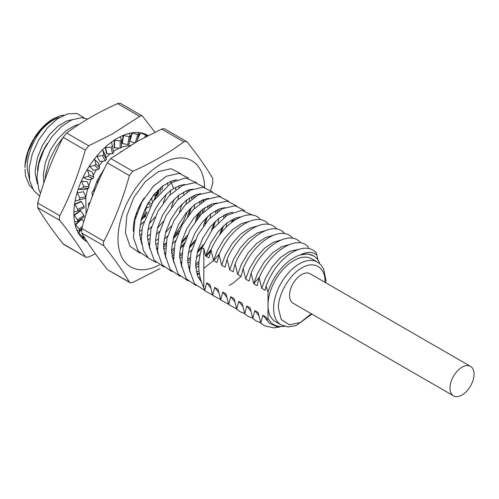<?xml version="1.0" encoding="UTF-8"?>
<svg xmlns="http://www.w3.org/2000/svg" width="499" height="499" viewBox="0 0 499 499"><rect width="100%" height="100%" fill="white"/><g stroke="black" fill="none" stroke-linecap="round" stroke-linejoin="round"><path stroke-width="0.75" d="M41.323 130.164A38.005 21.944 -60 0 1 53.025 120.309A38.005 21.944 -60 0 1 59.5 117.49M53.119 118.868A39.702 22.923 120 0 0 53.025 118.924A39.702 22.923 120 0 0 24.95 167.545L25.212 164.427L28.181 151.534L34.044 138.928L42.01 128.093L51.222 120.047L53.212 118.812M63.997 115.163A39.702 22.923 120 0 0 59.78 115.974L53.337 119.099C39.016 127.719 26.216 151.316 27.252 168.88L29.416 179.291M32.423 188.51L29.341 185.248L25.574 176.06L24.95 169.23M53.337 119.105L53.225 118.806L59.78 115.974M45.078 179.397L45.621 174.276L49.488 160.085L56.318 146.563L63.099 137.468M40.519 193.269L38.86 189.564L36.957 177.763L38.735 164.065L43.831 149.981L51.759 136.932L61.352 126.609L71.787 119.897L81.499 117.689L87.712 119.043M39.689 196.013L33.676 190.537L29.634 180.544L29.21 167.857L32.348 153.835L38.679 139.926L47.349 127.887L57.485 118.787L67.702 113.859L76.983 113.46L84.3 117.964M72.455 119.61L67.184 120.802L58.208 125.948L49.576 134.493L42.359 145.533L37.388 157.834L35.292 170.04L35.286 173.515L37.45 183.956M79.054 124.413L75.218 125.436L66.23 130.57L57.597 139.121L50.387 150.162L45.403 162.456L43.326 174.669L43.825 183.014M93.301 191.123L95.166 189.152M159.362 188.79L156.904 196.02M146.107 214.72L140.999 220.564M86.046 214.233L85.859 196.743M85.865 196.693L87.73 188.659M88.703 185.634L91.398 178.966M93.244 175.23L96.488 169.654M99.108 165.799L102.775 161.133M105.944 157.69L110.179 153.811M113.454 151.347L118.943 148.147M121.425 147.086L129.222 145.465M162.705 185.965L161.932 190.262M143.575 222.099L140.094 225.155M104.341 168.687L97.38 180.208M96.999 181.031L93.282 191.173M92.458 194.604L91.966 197.286M138.186 208.832L139.202 207.515M141.429 218.886L147.168 212.237M155.301 198.153L158.121 189.976M139.539 231.43L141.884 229.908M149.463 223.515L155.17 216.897M163.323 202.781L166.148 194.622M167.633 185.085L167.639 182.759M194.835 195.178L195.022 196.774M194.797 204.484L194.017 208.8M175.66 240.624L172.18 243.687M165.456 248.19L163.703 249.082M186.813 190.537L186.994 192.121M186.769 199.862L186.002 204.153M167.633 236.008L164.159 239.046M157.41 243.562L155.694 244.435M178.779 185.921L178.966 187.487M178.748 195.246L177.987 199.55M159.636 231.349L156.131 234.411M149.394 238.927L147.667 239.813M170.758 181.293L170.945 182.877M170.739 190.599L169.966 194.909M151.634 226.689L148.103 229.777M141.392 234.293L139.639 235.191M156.025 262.449L148.434 258.208L143.338 250.367L141.292 239.607L142.402 226.976L153.237 201.147L171.338 182.628L185.709 177.906L196.631 182.79M201.378 200.442L201.228 202.625M199.494 211.932L197.018 219.18M186.202 237.911L181.112 243.743M173.714 250.261L171.619 251.752M147.991 257.771L138.08 250.947L133.464 237.58L134.842 220.234L141.897 202.039L153.162 186.439L166.435 176.209L179.079 173.359L188.653 178.205M193.375 195.814L193.225 197.984M191.448 207.328L189.009 214.489M178.224 233.214L173.097 239.077M165.693 245.633L163.603 247.13M139.913 253.143L130.058 246.269L125.417 232.933L126.84 215.58L133.857 197.411L145.14 181.811L158.383 171.606L171.038 168.706L180.588 173.565M175.648 189.72L175.673 187.374M174.687 180.744L174.5 180.145M148.284 244.08L149.276 243.737M155.582 240.705L157.896 239.214M165.493 232.777L171.276 226.059M179.403 211.969L182.179 203.879M183.682 194.354L183.701 192.009M156.299 248.72L157.316 248.371M163.603 245.333L165.936 243.818M173.533 237.393L179.284 230.725M187.412 216.61L190.2 208.52M191.703 198.989L191.71 196.65M176.721 179.815L171.481 181.018L162.474 186.146L153.86 194.697L146.637 205.738L141.666 218.038L139.583 230.245L139.558 233.719L141.716 244.136M164.314 253.355L165.35 252.999M171.612 249.962L173.951 248.446M181.549 242.046L187.25 235.428M195.408 221.307L198.234 213.135M199.712 203.611L199.725 201.272M198.752 194.647L198.565 194.036M184.786 184.443L179.503 185.647L173.646 188.56C159.337 197.186 146.538 220.783 147.573 238.347L149.737 248.752M140.25 239.451L141.279 239.096M147.548 236.071L149.9 234.561M157.459 228.174L163.273 221.388M171.419 207.272L174.157 199.257M218.893 209.062L219.08 210.64M218.861 218.381L218.082 222.685M200.186 254.066L196.244 257.571M189.495 262.1L187.78 262.973M210.877 204.44L211.058 206.018M210.828 213.772L210.06 218.088M191.722 249.874L188.21 252.956M181.493 257.44L179.746 258.339M202.844 199.812L203.031 201.409M202.819 209.112L202.058 213.416M183.701 245.234L180.201 248.29M173.471 252.818L171.725 253.717M233.463 218.967L233.307 221.151M199.282 272.947L196.968 274.076M180.095 276.327L170.184 269.472L165.556 256.149L166.909 238.79L173.964 220.62L185.21 204.97L198.49 194.778L211.139 191.859L220.714 196.725M225.436 214.345L225.286 216.522M223.558 225.829L221.107 233.014M210.597 251.371L206.374 256.38M198.889 263.304L195.695 265.636M172.043 271.662L162.138 264.838L157.528 251.465L158.9 234.131L165.955 215.936L177.22 200.336L190.487 190.113L203.13 187.25L212.705 192.084M217.439 209.692L217.29 211.857M215.512 221.207L213.067 228.399M202.27 247.124L197.149 252.987M189.739 259.549L187.674 261.027M163.99 267.046L154.135 260.172L149.482 246.849L150.898 229.49L157.909 211.327L169.186 195.714L182.428 185.516L195.097 182.59L204.64 187.456M209.412 205.07L209.249 207.228M207.478 216.61L205.077 223.739M194.304 242.395L189.121 248.365M181.742 254.927L179.64 256.417M226.889 223.003L226.122 227.294M198.814 265.992L195.795 267.614M172.342 257.971L173.371 257.621M179.634 254.602L181.992 253.087M189.558 246.681L195.346 239.938M203.492 225.822L206.237 217.795M207.74 208.245L207.759 205.9M192.733 189.077L187.512 190.269L178.536 195.408L169.897 203.954L162.686 215L157.709 227.301L155.619 239.508L155.607 242.982L157.803 253.504M180.364 262.611L181.368 262.268M187.661 259.231L189.988 257.727M197.579 251.309L203.336 244.635M211.47 230.526L214.271 222.392M215.768 212.88L215.78 210.534M200.816 193.706L195.546 194.909L186.539 200.037L177.925 208.594L170.702 219.629L165.73 231.929L163.641 244.142L163.622 247.61L165.799 258.077M188.391 267.246L189.395 266.896M195.689 263.846L199.001 261.638M240.923 216.865L235.647 218.063L226.646 223.19L218.038 231.754L210.803 242.782L205.613 255.943L211.339 249.282M219.498 235.154L222.298 227.039M223.777 217.502L223.789 215.175M208.788 198.346L203.561 199.538L194.56 204.665L185.952 213.229L178.711 224.257L173.764 236.57L171.65 248.764L171.637 252.238L173.82 262.692M196.4 271.868L199.039 270.876M203.829 268.412L214.657 259.505L219.41 253.829M259.149 277.762L261.763 288.36L265.15 290.318L266.092 286.102L268 291.959L268 318.225L266.928 320.414L266.216 317.196L262.823 315.237L260.784 323.152L258.195 312.567L254.802 310.603L252.775 318.524M252.787 318.537L250.186 307.939L246.78 305.974L244.747 313.896L242.158 303.305M242.152 303.305L238.759 301.346M242.863 306.517L238.753 301.34L236.726 309.255M244.641 313.478L240.842 312.125L236.751 309.249L234.137 298.67L230.738 296.712L228.704 304.627M228.723 304.639L226.116 294.042L222.716 292.083L220.689 300.011L218.094 289.408L214.695 287.449L212.655 295.358M212.68 295.377L210.073 284.779L206.673 282.821L204.634 290.73M204.665 290.742L203.842 287.686L203.829 248.408M209 257.902L205.613 255.943L203.823 248.402M209.006 257.902L211.033 249.974C222.011 223.196 249.02 206.667 259.979 218.992M211.021 249.974L213.628 260.572L217.028 262.53L219.061 254.615C229.989 227.831 257.066 211.314 268.013 223.608M219.036 254.609L221.643 265.2L225.043 267.165L227.076 259.237L229.671 269.834L233.07 271.793L235.104 263.877L237.686 274.462L241.092 276.427M241.098 276.434L243.125 268.512M243.1 268.499L245.714 279.097L249.107 281.056M249.113 281.062L251.134 273.128L253.729 283.725L257.135 285.69L259.168 277.775M201.821 248.246L203.823 248.427M228.71 201.309L219.111 196.494L206.467 199.425L193.2 209.636L181.973 225.28L174.924 243.443L173.577 260.784L178.205 274.107L188.104 280.956M236.713 205.968L227.164 201.097L214.489 204.066L201.253 214.252L189.988 229.889L182.977 248.04L181.567 265.406L186.233 278.704L196.088 285.59M244.772 210.603L235.154 205.763L222.442 208.701L209.137 219.042L197.872 234.767L190.899 253.049L189.657 270.402L194.448 283.669L204.54 290.293M252.781 215.219L241.722 210.304L227.145 215.269L212.655 228.935L201.833 248.228C197.224 262.387 197.897 275.535 203.848 287.673M231.804 222.136L231.817 219.797M216.89 202.968L211.588 204.172L202.582 209.299L193.98 217.857L186.738 228.891L181.786 241.198L179.677 253.398L179.659 256.866L181.804 267.233M198.396 277.694L200.136 277.513M238.865 217.801L238.678 217.196M224.818 207.609L219.591 208.8L210.615 213.94L201.976 222.492L194.766 233.532L189.795 245.832L187.699 258.039L187.693 261.507L189.882 272.011M232.908 212.225L227.625 213.435L218.631 218.562L210.01 227.114L202.787 238.154L197.816 250.454L195.733 262.667L195.708 266.135L197.723 276.209L201.509 282.185M319.335 263.391L319.335 262.324A39.702 22.923 120 0 0 313.522 255.887A39.702 22.923 120 0 0 300.423 254.908A39.702 22.923 120 0 0 268 291.959M317.875 259.879L317.015 255.351L315.83 252.188M308.513 248.452L308.12 246.749C297.092 234.48 270.115 251.009 259.174 277.762M300.279 242.919L300.092 242.121M292.264 238.266L292.083 237.493C281.049 225.211 254.072 241.753 243.132 268.499M284.243 233.657L284.056 232.858M276.215 229.022L276.028 228.23M268.194 224.369L268.013 223.596M260.172 219.753L259.985 218.967M241.098 276.421L233.314 282.983L229.197 285.472M200.717 279.702L199.531 279.671M234.929 218.337L235.116 219.928M199.432 273.963L197.117 274.556M226.914 213.703L227.107 215.294M212.568 294.959L204.677 290.711M206.673 282.821L210.796 288.004M248.889 221.5L241.572 223.552L232.578 229.559L224.194 238.79L217.433 250.242L213.628 260.572M220.577 299.593L212.693 295.346M214.689 287.449L218.805 292.626M289.002 244.653L281.679 246.706L272.691 252.719L264.295 261.944L257.546 273.402L253.729 283.725L259.511 277.007M257.004 226.116L249.6 228.193L240.587 234.187L232.216 243.425L225.448 254.877L221.643 265.2M228.604 304.184L220.695 300.005M227.076 259.237C238.054 232.465 265.069 215.924 276.022 228.255M222.71 292.077L226.839 297.267M264.919 230.763L257.615 232.815L248.627 238.821L240.237 248.053L233.476 259.505L229.671 269.834M236.632 308.856L228.735 304.615M235.11 263.871C246.032 237.1 273.109 220.577 284.056 232.865M230.731 296.705L234.861 301.895M272.972 235.385L265.643 237.455L256.629 243.45L248.259 252.694L241.491 264.146L237.686 274.462M281.074 240.013L273.664 242.084L264.651 248.084L256.286 257.322L249.506 268.774L245.714 279.097M252.662 318.081L248.309 316.435L244.76 313.89M251.134 273.128C262.125 246.387 289.096 229.808 300.086 242.152M246.78 305.974L250.903 311.158M260.684 322.728L256.673 321.281L252.793 318.518M254.789 310.596L258.906 315.78M299.076 249.238L289.707 251.346L280.7 257.341L272.329 266.578L265.555 278.03L261.763 288.36M279.951 326.926L273.876 327.874L264.539 325.797L260.809 323.14M300.404 254.87C307.334 251.365 312.873 251.508 317.021 255.301M313.522 255.887L307.771 253.916L300.41 254.902M315.83 252.201C309.542 246.575 301.24 246.886 290.936 253.124M290.929 253.112C279.97 260.478 271.687 271.475 266.092 286.102M262.823 315.237L269.666 323.377L276.876 326.683L284.58 326.39M268 318.225A39.702 22.923 120 0 0 284.162 326.265M325.841 282.833L325.947 280.082L323.583 268.811L320.826 264.788L317.433 262.075L311.819 258.838A36.302 20.958 120 0 0 283.844 268.562A36.302 20.958 120 0 0 268 305.095A36.302 20.958 120 0 0 275.517 321.712L281.13 324.955L288.085 326.932L296.032 325.635L311.956 314.108M324.943 282.309L324.949 281.473C325.616 267.246 313.678 260.353 301.689 268.044C289.701 274.201 277.756 294.872 278.43 308.332L281.211 319.466L289.326 324.799L300.205 322.566L311.351 313.759M37.506 170.321A38.005 21.944 -60 0 1 47.411 143.369M462.018 367.208A17.016 9.824 -60 0 1 470.526 366.366A17.016 9.824 -60 0 1 470.526 386.014A17.016 9.824 -60 0 1 453.51 395.838A17.016 9.824 -60 0 1 450.903 382.203A17.016 9.824 -60 0 1 462.018 367.208M470.526 366.366L310.097 273.745A17.016 9.824 120 0 0 301.589 274.587A17.016 9.824 120 0 0 290.474 289.582A17.016 9.824 120 0 0 293.081 303.217L453.51 395.838M78.555 124.738A36.87 21.289 120 0 0 77.788 124.669M122.23 143.675L123.571 135.634L123.172 135.404L121.831 143.444L127.825 144.567L129.079 144.261L130.414 136.246M123.571 135.634L129.16 136.545L130.407 136.133L129.191 133.401A61.258 35.367 -60 0 1 131.961 132.846A61.258 35.367 -60 0 1 137.581 132.484L138.978 134.562L137.811 134.636L131.961 132.846L129.89 139.408M136.782 141.647L138.978 134.562M129.578 141.279L134.786 142.789M129.74 141.373L132.36 133.077M137.425 139.614L140.506 132.946L146.75 135.435L145.084 134.013A61.258 35.367 -60 0 1 147.249 135.017A61.258 35.367 -60 0 1 147.823 135.335L147.249 135.017L146.338 136.489M146.313 136.495L146.75 135.435M136.919 141.217L137.281 141.367M147.136 136.077L147.648 135.248M158.302 192.227L158.645 193.874M158.033 194.604L157.378 194.803M157.597 190.499L157.821 191.055M156.524 195.053L152.931 195.882M148.596 202.257L147.598 203.966M150.611 199.101L151.765 199.637L152.6 202.132M149.875 206.773L147.648 207.297L146.182 206.617M151.765 199.637L150.636 199.064M144.616 209.917L145.483 210.796L146.213 213.472M145.215 217.04L144.024 217.252M142.795 217.464L141.778 217.633M135.466 216.136L135.684 217.084M135.51 215.992L135.822 216.622M134.568 221.413L134.131 221.456M86.945 241.422L83.433 239.09L84.437 237.462M87.188 241.797L86.57 241.441A61.258 35.367 -60 0 1 83.027 238.859L83.433 239.09M84.163 237.025L83.027 238.859A61.258 35.367 -60 0 1 81.318 237.125L83.589 237.568L84.131 236.969M83.589 237.568L78.642 232.977L81.611 229.284M81.318 237.125A61.258 35.367 -60 0 1 78.237 232.746L78.642 232.977M81.505 228.685L78.237 232.746A61.258 35.367 -60 0 1 77.058 230.363L79.784 230.276L81.836 228.374M79.784 230.276L79.391 229.11L75.555 224.93L81.674 219.098L81.275 218.868L75.156 224.7L75.555 224.93M83.807 221.481L81.674 219.098M77.058 230.363A61.258 35.367 -60 0 1 75.156 224.7A61.258 35.367 -60 0 1 74.551 221.762A61.258 35.367 -60 0 1 73.908 215.063L74.307 215.294L80.707 210.821L80.308 210.59L73.908 215.063A61.258 35.367 -60 0 1 73.908 211.701A61.258 35.367 -60 0 1 74.551 204.259L74.95 204.496L81.349 201.577L80.95 201.34L74.551 204.259A61.258 35.367 -60 0 1 75.156 200.623A61.258 35.367 -60 0 1 77.058 192.77L83.576 191.759L77.058 192.77A61.258 35.367 -60 0 1 78.237 189.015A61.258 35.367 -60 0 1 81.318 181.081L87.294 181.811L81.318 181.081A61.258 35.367 -60 0 1 83.027 177.376A61.258 35.367 -60 0 1 87.144 169.716L92.334 172.155L87.144 169.716A61.258 35.367 -60 0 1 89.309 166.217A61.258 35.367 -60 0 1 94.292 159.162L98.471 163.223L99.607 167.783L98.577 169.242L94.804 165.425L95.839 163.965L94.691 159.393M77.638 219.859L84.019 215.4L84.25 216.741L77.769 221.244L77.638 219.859L74.307 215.294M74.551 221.762L77.769 221.244M84.019 215.4L80.707 210.821M77.769 209.331L84.156 206.418L84.069 207.94L77.638 210.865L77.769 209.331L74.95 204.496M73.908 211.701L74.307 211.932L77.638 210.865M84.156 206.418L81.349 201.577M85.497 198.365L75.555 200.854L85.497 198.365L85.89 196.737L83.576 191.759M79.391 199.594L79.784 197.972L77.457 193.001M88.51 188.422L82.953 187.93L78.642 189.246L84.212 189.745L88.51 188.422L89.146 186.782L87.294 181.811M82.953 187.93L83.589 186.289L81.717 181.312M92.939 178.573L88.167 176.365L83.433 177.607L88.211 179.815L92.939 178.573L93.787 176.989L92.334 172.155M88.167 176.365L89.015 174.781L87.55 169.947M93.494 170.278L89.309 166.217L93.494 170.278L98.577 169.242M89.714 166.448L94.804 165.425M99.831 161.533L96.812 156.025L99.831 161.533L105.189 160.84L106.356 159.568L105.451 155.401L102.838 150.118L103.742 154.303L106.356 159.568M97.211 156.256L102.582 155.576L103.742 154.303M106.942 153.979L105.607 147.486L105.202 147.249L106.543 153.748L112.487 153.729L113.728 152.706L111.626 142.527L111.221 142.296A61.258 35.367 -60 0 1 114.121 140.275A61.258 35.367 -60 0 1 120.271 136.72L121.413 140.076L120.14 140.812L114.121 140.275L114.121 147.704L120.14 148.222L121.425 147.573L121.413 140.076M105.607 147.486L111.152 147.249L112.394 146.226M114.52 147.941L114.52 140.506M75.555 200.854L75.156 200.623M78.642 189.246L78.237 189.015M83.433 177.607L83.027 177.376M94.292 159.162A61.258 35.367 -60 0 1 96.812 156.025A61.258 35.367 -60 0 1 102.432 149.887L102.838 150.118M102.432 149.887A61.258 35.367 -60 0 1 105.202 147.249A61.258 35.367 -60 0 1 111.221 142.296M120.271 136.72A61.258 35.367 -60 0 1 123.172 135.404A61.258 35.367 -60 0 1 129.191 133.401M140.506 132.946L140.1 132.715A61.258 35.367 -60 0 1 145.084 134.013M120.515 103.399L119.224 103.162L117.577 103.624C98.465 112.2 81.487 121.999 66.635 133.033L63.161 137.356C52.545 158.008 44.049 179.889 37.687 203.006L37.687 207.634C44.049 218.487 52.545 230.563 63.161 243.874L63.897 244.522M66.635 133.033L88.741 145.795L85.267 150.118L63.161 137.356M154.971 132.204L142.421 116.049L141.08 115.78L139.683 116.386L117.577 103.624M63.161 243.874L85.984 257.259L88.46 257.066L95.465 253.835M37.687 203.006L59.799 215.768L59.169 218.924L59.799 220.396L37.687 207.634M137.581 132.484A61.258 35.367 -60 0 1 140.1 132.715L138.522 136.14M136.664 213.984L136.321 213.784L136.626 214.096M137.075 212.805A52.183 30.127 -60 0 1 136.321 213.784M155.944 195.221L153.942 200.093M88.741 145.795L112.35 133.975L139.683 116.386M152.993 195.882A61.258 35.367 -60 0 1 151.365 199.407M147.224 207.097A61.258 35.367 -60 0 1 145.153 210.459M59.799 215.768C70.415 195.115 78.904 173.228 85.267 150.118M85.267 256.636C78.904 245.782 70.415 233.707 59.799 220.396M121.276 151.353L120.028 152.376M103.861 169.666L103.711 169.984M99.251 179.578L97.898 179.908L97.043 181.493L97.629 183.289M94.492 190.818L92.465 191.41L91.828 193.051L92.733 195.284M89.976 202.669L88.66 203.099L88.267 204.721L88.847 205.869M130.632 145.234L129.073 146.176M129.01 145.851L129.023 146.207L129.01 145.851M159.923 268.63L132.859 282.415L130.276 282.796L129.384 282.11C123.022 271.256 114.533 259.174 103.917 245.87L103.287 243.15L103.917 241.235C114.533 220.583 123.022 198.702 129.384 175.592L132.859 171.269C151.97 162.693 168.949 152.887 183.8 141.859L186.133 141.336L187.275 142.165C197.891 155.476 206.386 167.552 212.749 178.405L212.749 183.033L210.709 190.15M183.8 141.859L161.695 129.091L163.104 128.661L164.633 128.873M129.384 175.592L107.279 162.824L110.753 158.507L132.859 171.269M103.917 245.87L81.805 233.108L81.805 228.473L103.917 241.235M108.015 269.99L129.384 282.11M81.805 233.108C88.167 243.955 96.663 256.037 107.279 269.341M107.279 162.824C96.663 183.482 88.167 205.363 81.805 228.473M161.695 129.091L138.086 140.918L110.753 158.507M203.38 212.1L205.045 207.528M140.1 225.124A39.702 22.923 120 0 0 143.687 221.706M159.898 192.433A39.702 22.923 120 0 0 160.871 187.449M172.005 256.155A61.258 35.367 120 0 0 173.371 254.939M180.27 247.891A61.258 35.367 120 0 0 184.43 242.807M199.007 216.747A61.258 35.367 120 0 0 201.166 210.447M203.449 201.141A61.258 35.367 120 0 0 203.735 199.475M204.615 187.424A61.258 35.367 120 0 0 161.183 163.915A61.258 35.367 120 0 0 118.007 237.724A61.258 35.367 120 0 0 159.212 265.031M188.466 189.944A39.702 22.923 -60 0 1 188.734 191.061M189.389 198.022A39.702 22.923 -60 0 1 189.233 201.122M187.069 211.894A39.702 22.923 -60 0 1 174.151 235.279M166.055 243.075A39.702 22.923 -60 0 1 163.616 244.841M157.31 248.259A39.702 22.923 -60 0 1 156.287 248.658M133.258 231.255A39.702 22.923 -60 0 1 144.305 197.885M173.646 188.566L171.332 182.615M231.798 222.142L233.22 219.08M317.433 262.075A36.302 20.958 120 0 0 289.651 271.606A36.302 20.958 120 0 0 273.62 307.858A36.302 20.958 120 0 0 281.13 324.955M127.825 144.567L129.16 136.545M130.37 136.339L129.073 144.155M135.341 142.465L137.811 134.636M144.722 137.325L145.72 135.167M155.538 192.714L157.272 192.87M158.058 192.938L158.607 192.988M157.971 194.629L157.459 194.585M156.717 194.516L154.191 194.292M148.621 202.344L151.615 203.729M150.704 205.282L147.773 203.923M143.618 212.318L145.558 214.283M145.377 216.597L144.947 216.161M144.429 215.637L142.932 214.127M82.953 236.663L83.514 235.965M79.391 229.11L82.441 226.203M84.156 216.784L77.938 221.132M84.019 207.958L77.732 210.828M79.784 197.972L85.89 196.737M83.589 186.289L89.146 186.782M89.015 174.781L93.787 176.989M95.839 163.965L99.607 167.783M105.189 160.84L102.582 155.576M112.487 153.729L111.152 147.249M120.14 148.222L120.14 140.812M121.413 140.244L121.413 147.492M120.415 103.343L142.521 116.105M63.797 244.466L85.903 257.228M186.638 141.579L164.533 128.811M130.021 282.696L107.915 269.934"/></g></svg>
